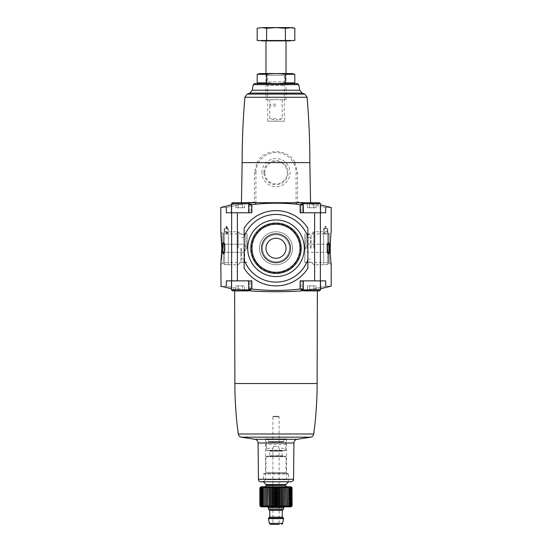 <?xml version="1.0" encoding="UTF-8"?>
<svg xmlns="http://www.w3.org/2000/svg" width="552" height="552" viewBox="0 0 552 552"><rect width="100%" height="100%" fill="white"/><g stroke="black" fill="none" stroke-linecap="round" stroke-linejoin="round"><path stroke-width="0.41" stroke-dasharray="2.76 2.07" d="M325.625 228.7L327.86 228.7L325.625 228.7L326.329 226.437L325.328 226.437L324.031 230.205L325.328 233.965L326.329 233.965L325.625 231.709L327.86 231.709L325.625 231.709M325.011 228.7L325.714 226.437L324.707 226.437L323.396 230.205L324.707 233.965L325.714 233.965L325.011 231.709M325.714 233.965L326.329 233.965M324.707 233.965L325.328 233.965M323.396 230.205L324.031 230.205M324.707 226.437L325.328 226.437M325.714 226.437L326.329 226.437M226.375 228.7L224.14 228.7L226.989 228.7L226.375 228.7L225.671 226.437L226.672 226.437L227.969 230.205L226.672 233.965L225.671 233.965L226.375 231.709L224.14 231.709L226.375 231.709M226.989 228.7L226.285 226.437L227.293 226.437L228.604 230.205L227.293 233.965L225.671 233.965M226.285 233.965L226.989 231.709M227.293 233.965L226.672 233.965M228.604 230.205L227.969 230.205M227.293 226.437L226.672 226.437M226.285 226.437L225.671 226.437M250.946 289.993L250.946 280.864L250.946 289.993L243.618 289.793L231.812 287.357L243.611 289.793L248.904 290.262L250.946 289.993L249.221 289.227C248.2 288.827 249.076 288.758 251.85 289.027L251.85 280.864L226.32 280.864L250.946 280.864L226.32 280.864L226.32 286.184C218.999 286.219 218.999 286.219 226.32 286.184L231.812 287.357L226.32 286.184M226.32 207.448C218.999 207.421 218.999 207.421 226.32 207.448L243.611 203.84L250.946 203.64L243.618 203.84L226.32 207.448L226.32 212.768L231.812 212.768L226.32 212.768L231.64 212.768L231.64 280.864M222.663 252.63C221.945 249.228 222.456 241.217 223.567 242.728C224.892 243.556 224.892 252.961 223.567 253.789L222.663 252.63M224.733 228.7L224.733 231.709M327.267 228.7L327.267 231.709M325.68 286.184C333.001 286.219 333.001 286.219 325.68 286.184L320.188 287.357L325.68 286.184L325.68 280.864L300.15 280.864L303.289 280.864L300.15 280.864L300.15 289.027C302.924 288.758 303.8 288.827 302.779 289.227L302.779 280.864L301.054 280.864L320.188 280.864L301.054 280.864L303.289 280.864L302.779 280.864L302.779 289.227L301.054 289.993L308.382 289.793L320.188 287.357L308.389 289.793L301.054 289.993L301.054 280.864L301.054 289.993M325.68 207.448L320.188 206.275L325.68 207.448C333.001 207.421 333.001 207.421 325.68 207.448L325.68 212.768L300.15 212.768L303.289 212.768L300.15 212.768L300.15 204.606C302.924 204.875 303.8 204.813 302.779 204.412L302.779 212.768L303.289 212.768L301.054 212.768L325.68 212.768L301.054 212.768L302.779 212.768L302.779 204.412L303.276 204.654L303.289 212.768M304.842 262.614L329.033 262.614L331.179 264.76C330.137 265.202 330.137 231.274 331.179 231.764L329.033 233.91L329.033 262.614L329.033 233.91L304.842 233.91L304.842 262.614L304.842 233.91M329.337 252.63L328.433 253.789C327.108 252.968 327.108 243.563 328.433 242.728C329.544 241.21 330.055 249.221 329.337 252.63M238.084 290.897L244.605 290.897L235.918 290.897L244.605 290.897L238.084 290.897L238.084 285.881L242.431 285.881L242.431 290.897L242.431 285.881L244.605 285.881L244.605 290.897L244.605 285.881L238.084 285.881L238.084 290.897L238.084 285.881L235.918 285.881L235.918 290.897L235.918 285.881L242.431 285.881L242.431 290.897L242.431 285.881L244.605 285.881L238.084 285.881L238.084 290.897M231.481 280.864L249.035 280.864L231.481 280.864L249.035 280.864L231.481 280.864L231.481 289.897L232.482 290.897L248.034 290.897L234.635 290.897L234.635 289.414L248.586 290.731M232.482 290.897L248.034 290.897L249.035 289.897L231.481 289.897M309.568 290.897L309.568 285.881L313.915 285.881L307.395 285.881L309.568 285.881L309.568 290.897L307.395 290.897L316.082 290.897L307.395 290.897L313.915 290.897L313.915 285.881L316.082 285.881L316.082 290.897L316.082 285.881L313.915 285.881L313.915 290.897L313.915 285.881L309.568 285.881L309.568 290.897L309.568 285.881L316.082 285.881L313.915 285.881L313.915 290.897M302.965 289.172L302.965 280.864L320.519 280.864L302.965 280.864L320.519 280.864L302.965 280.864L302.965 289.897L303.966 290.897L319.518 290.897L303.966 290.897L317.365 290.897L317.365 289.414C317.89 289.345 298.19 291.829 276 291.76C253.872 291.829 234.069 289.345 234.635 289.414L231.481 288.765M303.289 280.864L303.289 288.986L302.779 289.227M251.85 289.027A210.139 210.139 0 0 0 300.15 289.027M249.221 289.227L249.221 280.864L249.221 289.227L248.724 288.986L248.71 280.864L249.221 280.864L248.71 280.864M303.414 290.731L320.519 288.765M259.502 248.262A16.498 16.498 0 0 1 284.252 233.972A16.498 16.498 0 0 1 284.252 262.552A16.498 16.498 0 0 1 259.502 248.262A16.498 16.498 0 0 1 284.252 233.972A16.498 16.498 0 0 1 284.252 262.552A16.498 16.498 0 0 1 259.502 248.262M250.946 203.64L250.946 212.768L231.812 212.768L250.946 212.768L250.946 203.64L249.221 204.412C248.2 204.813 249.076 204.875 251.85 204.606L251.85 212.768L231.64 212.768M242.142 162.612L256.997 162.612C263.718 147.977 288.385 148.102 295.003 162.612L309.858 162.612M251.85 204.606A210.139 210.139 0 0 1 255.935 204.178L255.935 172.645L254.424 172.645L256.997 162.612M254.424 172.645L254.458 201.991L241.438 202.736M295.003 162.612L297.576 172.645L297.542 201.991L310.562 202.991L320.519 204.868M249.221 204.412L249.221 212.768L249.221 204.412L248.724 204.654L248.71 212.768M255.935 204.178L254.458 201.991M297.542 201.991L296.065 204.178A210.139 210.139 0 0 1 300.15 204.606M301.054 203.64L301.054 212.768L301.054 203.64L308.382 203.84L320.188 206.275L308.389 203.84L303.096 203.371L301.054 203.64L302.779 204.412M261.917 172.645A14.083 14.083 0 0 1 283.038 160.446A14.083 14.083 0 0 1 283.038 184.837A14.083 14.083 0 0 1 261.917 172.645M255.935 172.645A20.065 20.065 0 0 1 276 152.58A20.065 20.065 0 0 1 296.065 172.645L296.065 204.178M267.665 121.226L284.335 121.226L267.665 121.226L267.665 85.305L284.335 85.305L267.665 85.305L265.967 83.607L286.033 83.607L265.967 83.607L286.033 83.607L265.967 83.607L267.665 81.91L284.335 81.91L267.665 81.91L267.665 75.272L284.335 75.272L267.665 75.272L265.967 73.575L286.033 73.575L265.967 73.575L265.967 99.705L286.033 99.705L265.967 99.705M292.18 83.607L297.521 83.607M260.93 481.765L291.07 481.765M263.959 473.485L288.04 473.485L263.959 473.485L263.463 473.989L288.537 473.989L263.463 473.989L263.463 481.765L288.537 481.765L263.463 481.765L288.537 481.765L263.463 481.765L265.498 479.729L286.502 479.729L265.498 479.729L265.498 438.874L286.502 438.874L265.498 438.874M231.481 212.768L249.035 212.768L231.481 212.768L249.035 212.768L231.481 212.768L231.481 203.743L249.035 203.743L231.481 203.743L249.035 203.743L248.034 202.736L232.482 202.736M302.965 204.468L302.965 212.768L320.519 212.768L302.965 212.768L320.519 212.768L302.965 212.768L302.965 203.743L320.519 203.743L302.965 203.743L320.519 203.743L319.518 202.736L303.966 202.736L316.082 202.736L303.966 202.736L302.965 203.743M325.68 280.864L320.188 280.864L325.68 280.864M242.431 202.736L235.918 202.736L238.084 202.736L235.918 202.736L238.084 202.736L238.084 207.752L242.431 207.752L242.431 202.736L242.431 207.752L244.605 207.752L244.605 202.736L244.605 207.752L238.084 207.752L238.084 202.736L238.084 207.752L235.918 207.752L235.918 202.736L235.918 207.752L242.431 207.752L242.431 202.736L242.431 207.752L244.605 207.752L238.084 207.752L238.084 202.736M313.915 202.736L307.395 202.736L309.568 202.736L307.395 202.736L309.568 202.736L309.568 207.752L313.915 207.752L313.915 202.736L313.915 207.752L316.082 207.752L316.082 202.736L316.082 207.752L309.568 207.752L309.568 202.736L309.568 207.752L307.395 207.752L307.395 202.736L307.395 207.752L313.915 207.752L313.915 202.736L313.915 207.752L316.082 207.752L309.568 207.752L309.568 202.736M309.568 207.752L307.395 207.752L309.568 207.752M238.084 207.752L235.918 207.752L238.084 207.752M307.395 285.881L307.395 290.897L307.395 285.881M238.084 285.881L235.918 285.881L238.084 285.881M222.967 248.262L222.967 233.91L222.967 248.262M247.158 248.262L247.158 233.91L247.158 248.262M326.963 251.843L326.963 244.198L326.963 251.843M244.15 259.744A33.858 33.858 0 0 0 307.85 259.744L307.85 268.279A37.619 37.619 0 0 1 244.15 268.279L244.15 228.238A37.619 37.619 0 0 1 307.85 228.238L307.85 248.262L307.85 228.238A37.619 37.619 0 0 0 244.15 228.238A37.619 37.619 0 0 1 307.85 228.238L307.85 236.78A33.858 33.858 0 0 0 244.15 236.78L244.15 268.279A37.619 37.619 0 0 0 307.85 268.279A37.619 37.619 0 0 1 244.15 268.279L244.15 236.78M326.963 251.022L326.963 244.198L326.963 251.022M225.037 251.022L225.037 244.198L225.037 251.022M244.15 248.262L244.15 244.198L244.15 248.262M225.037 250.518L225.037 244.198L225.037 250.518M261.648 248.262A14.352 14.352 0 0 1 283.176 235.828A14.352 14.352 0 0 1 283.176 260.689A14.352 14.352 0 0 1 261.648 248.262A14.352 14.352 0 0 1 283.176 235.828A14.352 14.352 0 0 1 283.176 260.689A14.352 14.352 0 0 1 261.648 248.262A14.352 14.352 0 0 1 283.176 235.828A14.352 14.352 0 0 1 283.176 260.689A14.352 14.352 0 0 1 261.648 248.262A14.352 14.352 0 0 1 283.176 235.828A14.352 14.352 0 0 1 283.176 260.689A14.352 14.352 0 0 1 261.648 248.262M264.753 172.645A11.247 11.247 0 0 1 281.623 162.902A11.247 11.247 0 0 1 281.623 182.381A11.247 11.247 0 0 1 264.753 172.645M263.925 172.645A12.075 12.075 0 0 1 282.037 162.184A12.075 12.075 0 0 1 282.037 183.098A12.075 12.075 0 0 1 263.925 172.645M327.86 228.7L327.86 231.709M224.14 228.7L224.14 231.709M328.668 263.387L328.668 233.13L328.668 263.387L328.668 233.13L327.419 231.868L327.419 264.649L327.419 231.868L328.668 233.13L328.668 263.387L327.419 264.649L328.668 263.387M313.819 248.262L313.819 231.764L313.819 248.262M327.419 231.868L323.651 231.764L323.651 264.76L323.651 231.868L327.419 231.868M327.419 264.649L323.651 264.649L327.419 264.649M311.114 248.262L311.114 234.469L311.114 248.262M307.354 248.262L307.354 234.469L307.354 248.262M306.098 248.262L306.098 235.718L306.098 248.262M310.334 248.262L310.334 237.429L310.334 248.262M223.332 233.13L223.332 263.387L223.332 233.13L223.332 263.387L224.581 264.649L224.581 231.868L224.581 264.649L223.332 263.387L223.332 233.13L224.581 231.868L223.332 233.13M238.181 248.262L238.181 231.764L238.181 248.262M224.581 264.649L228.349 264.76L228.349 231.764L228.349 264.649L224.581 264.649M224.581 231.868L228.349 231.868L224.581 231.868M240.886 248.262L240.886 262.055L240.886 248.262M244.646 248.262L244.646 262.055L244.646 248.262M245.902 248.262L245.902 235.718L245.902 248.262M241.666 248.262L241.666 259.095L241.666 248.262M257.177 82.897L266.588 82.897C272.785 83.787 279.057 83.787 285.412 82.897L292.94 83.317M285.412 82.897L285.412 74.285C279.215 73.395 272.943 73.395 266.588 74.285L259.06 73.864M294.823 74.285L285.412 74.285M266.588 82.897L266.588 74.285M292.18 73.575L259.82 73.575M286.033 99.705L286.033 73.575L284.335 75.272L284.335 81.91L286.033 83.607L284.335 85.305L284.335 121.226M276 40.517L261.455 40.517L276 40.517M294.823 40.517L257.177 40.517M261.455 40.889L290.545 40.889M276 40.889L265.967 40.889L276 40.889M276 99.705L269.728 99.705L276 99.705M276 104.225L269.728 104.225L276 104.225M276 105.977L269.728 105.977L276 105.977M276 118.528L269.728 118.528L276 118.528M282.272 118.528L276 119.894A15.049 15.049 0 0 0 282.272 118.528L282.272 105.977M259.695 27.6L266.588 28.276L276 27.6L285.412 28.276L292.305 27.6M266.588 40.517L266.588 28.276M285.412 40.517L285.412 28.276M261.883 27.6L290.117 27.6M269.052 506.591L269.052 487.03L269.438 487.864L270.514 487.03L271.011 487.864L272.039 487.03L272.647 487.864L273.606 487.03L274.316 487.864L275.2 487.03L276 487.864L276.8 487.03L277.684 487.864L278.394 487.03L279.353 487.864L279.961 487.03L279.961 506.591L279.353 505.756L278.394 506.591L277.684 505.756L276.8 506.591L276 505.756L275.2 506.591L274.316 505.756L273.606 506.591L272.647 505.756L272.039 506.591L271.011 505.756L270.514 506.591L269.438 505.756L269.052 506.591L267.934 505.756L267.672 506.591L266.519 505.756L266.375 506.591L265.202 505.756L265.181 506.591L264.008 505.756L264.111 506.591L262.945 505.756L263.173 506.591L262.027 505.756L262.373 506.591L261.262 505.756L261.717 506.591L260.654 505.756L261.227 506.591L260.22 505.756L260.889 506.591L259.951 505.756L260.723 506.591L259.868 505.756M259.868 487.864L260.723 487.03L259.951 487.864L260.889 487.03L260.22 487.864L261.227 487.03L260.654 487.864L261.717 487.03L261.262 487.864L262.373 487.03L262.027 487.864L263.173 487.03L262.945 487.864L264.111 487.03L264.008 487.864L265.181 487.03L265.202 487.864L266.375 487.03L266.519 487.864L267.672 487.03L267.934 505.756M260.951 486.781L291.049 486.781M290.283 487.513L290.738 487.864L290.283 487.03L291.346 487.864L290.773 487.03L291.78 487.864L291.111 487.03L292.049 487.864L291.277 487.03L292.132 487.864M286.819 487.03L286.819 506.591L286.798 505.756L285.625 506.591L285.625 487.03L286.798 487.864L286.819 487.03L287.992 487.864L287.889 487.03L289.055 487.864L288.827 487.03L289.972 487.864L289.972 505.756L288.827 506.591L289.055 505.756L287.889 506.591L287.889 505.832M284.066 487.864L284.328 506.591L284.066 487.864M282.562 487.864L282.948 487.03L282.948 506.591L282.562 505.756L282.562 487.864M280.989 505.756L280.989 487.864L281.485 487.03L281.485 506.591L280.989 505.756L279.961 506.591M260.951 506.846L291.049 506.846M291.277 506.591L291.277 487.03L291.277 506.591L292.049 505.756L291.111 506.591L291.78 505.756L290.773 506.591L291.346 505.756L289.627 506.591L289.627 487.03M267.099 438.874L284.901 438.874L267.099 438.874L266.347 439.627L285.653 439.627L266.347 439.627L266.347 450.163L266.844 450.66L285.156 450.66L266.844 450.66M272.867 524.4L279.133 524.4L272.867 524.4L272.867 448.279L266.347 448.279L266.347 444.519L285.653 444.519L285.653 448.279L285.653 439.627L284.901 438.874M278.505 446.395C279.202 448.824 279.202 448.824 278.505 446.395C279.202 448.824 279.202 448.824 278.505 446.395L273.495 446.395C272.798 448.824 272.798 448.824 273.495 446.395C272.798 448.824 272.798 448.824 273.495 446.395L278.505 446.395M273.364 416.305L278.636 416.305L273.364 416.305L272.867 416.801L279.133 416.801L272.867 416.801L272.867 441.531L279.133 441.531L272.867 441.531L272.364 442.035L279.636 442.035L272.364 442.035M268.603 442.035L283.397 442.035L268.603 442.035L268.099 441.531L283.9 441.531L268.099 441.531L268.099 439.378L267.596 438.874L284.404 438.874L267.596 438.874M269.293 450.66L282.707 450.66L269.293 450.66L269.79 451.163L269.79 455.676L282.21 455.676L269.79 455.676L269.293 456.18L282.707 456.18L269.293 456.18M266.471 456.18L285.529 456.18L266.471 456.18L265.967 456.683L265.967 472.484L286.033 472.484L265.967 472.484L264.967 473.485L287.033 473.485L264.967 473.485M265.339 486.781L286.66 486.781L265.339 486.781M267.472 506.846L284.528 506.846L267.472 506.846M268.479 509.351L283.521 509.351M268.727 509.351L283.273 509.351L268.727 509.351M268.727 518.128L283.273 518.128L268.727 518.128M268.479 518.128L283.521 518.128M268.479 518.632L283.521 518.632M270.542 524.4L279.133 524.4L279.133 448.279L285.653 448.279L285.653 450.163L266.347 450.163L285.653 450.163L285.156 450.66M264.111 506.591L264.111 487.03L264.111 506.591M263.173 506.591L263.173 487.03L263.173 506.591M262.373 506.591L262.373 487.03L262.373 506.591M261.717 506.591L261.717 487.03L261.717 506.591M261.227 506.591L261.227 487.03L261.227 506.591M260.889 506.591L260.889 487.03L260.889 506.591M260.723 506.591L260.723 487.03L260.723 506.591M259.951 505.756L259.951 487.864M260.22 505.756L260.22 487.864M260.654 505.756L260.654 487.864M261.262 505.756L261.262 487.864M262.027 505.756L262.027 487.864M262.945 505.756L262.945 487.864M264.008 505.756L264.008 487.864M265.181 506.591L265.181 487.03M265.202 505.756L265.202 487.864M266.375 506.591L266.375 487.03M266.519 505.756L266.519 487.864M267.672 506.591L267.672 487.03M269.438 505.756L269.438 487.864M270.514 506.591L270.514 487.03M271.011 505.756L271.011 487.864M272.039 506.591L272.039 487.03M272.647 505.756L272.647 487.864M273.606 506.591L273.606 487.03M274.316 505.756L274.316 487.864M275.2 506.591L275.2 487.03M276 505.756L276 487.864M276.8 506.591L276.8 487.03M277.684 505.756L277.684 487.864M278.394 506.591L278.394 487.03M279.353 505.756L279.353 487.864M285.625 506.591L285.625 487.03M286.798 505.756L286.798 487.864M287.992 505.756L287.992 487.864M287.889 506.591L287.889 487.03L287.889 506.591M289.055 505.756L289.055 487.864M288.827 506.591L288.827 487.03L288.827 506.591M289.972 505.756L289.972 487.864M290.738 505.756L290.738 487.864M290.283 506.591L290.283 487.03L290.283 506.591M291.346 505.756L291.346 487.864M290.773 506.591L290.773 487.03L290.773 506.591M291.78 505.756L291.78 487.864M291.111 506.591L291.111 487.03L291.111 506.591M292.049 505.756L292.049 487.864M300.454 248.262A24.454 24.454 0 0 1 263.773 269.438A24.454 24.454 0 0 1 263.773 227.086A24.454 24.454 0 0 1 300.454 248.262A24.454 24.454 0 0 0 263.773 227.086A24.454 24.454 0 0 0 263.773 269.438A24.454 24.454 0 0 0 300.454 248.262M304.311 248.262A28.311 28.311 0 0 1 261.848 272.778A28.311 28.311 0 0 1 261.848 223.746A28.311 28.311 0 0 1 304.311 248.262M307.85 259.744L307.85 236.78M290.352 248.262A14.352 14.352 0 0 1 268.824 260.689A14.352 14.352 0 0 1 268.824 235.828A14.352 14.352 0 0 1 290.352 248.262A14.352 14.352 0 0 0 268.824 235.828A14.352 14.352 0 0 0 268.824 260.689A14.352 14.352 0 0 0 290.352 248.262M286.033 248.262A10.033 10.033 0 0 1 270.984 256.949A10.033 10.033 0 0 1 270.984 239.575A10.033 10.033 0 0 1 286.033 248.262A10.033 10.033 0 0 1 270.984 256.949A10.033 10.033 0 0 1 270.984 239.575A10.033 10.033 0 0 1 286.033 248.262A10.033 10.033 0 0 0 270.984 239.575A10.033 10.033 0 0 0 270.984 256.949A10.033 10.033 0 0 0 286.033 248.262M292.498 248.262A16.498 16.498 0 0 1 267.748 262.552A16.498 16.498 0 0 1 267.748 233.972A16.498 16.498 0 0 1 292.498 248.262A16.498 16.498 0 0 1 267.748 262.552A16.498 16.498 0 0 1 267.748 233.972A16.498 16.498 0 0 1 292.498 248.262A16.498 16.498 0 0 0 267.748 233.972A16.498 16.498 0 0 0 267.748 262.552A16.498 16.498 0 0 0 292.498 248.262A16.498 16.498 0 0 0 267.748 233.972A16.498 16.498 0 0 0 267.748 262.552A16.498 16.498 0 0 0 292.498 248.262M289.545 248.262A13.545 13.545 0 0 1 269.231 259.992A13.545 13.545 0 0 1 269.231 236.532A13.545 13.545 0 0 1 289.545 248.262A13.545 13.545 0 0 1 269.231 259.992A13.545 13.545 0 0 1 269.231 236.532A13.545 13.545 0 0 1 289.545 248.262A13.545 13.545 0 0 0 269.231 236.532A13.545 13.545 0 0 0 269.231 259.992A13.545 13.545 0 0 0 289.545 248.262A13.545 13.545 0 0 0 269.231 236.532A13.545 13.545 0 0 0 269.231 259.992A13.545 13.545 0 0 0 289.545 248.262A13.545 13.545 0 0 1 269.231 259.992A13.545 13.545 0 0 1 269.231 236.532A13.545 13.545 0 0 1 289.545 248.262A13.545 13.545 0 0 0 269.231 236.532A13.545 13.545 0 0 0 269.231 259.992A13.545 13.545 0 0 0 289.545 248.262M300.033 248.262A24.033 24.033 0 0 1 263.98 269.072A24.033 24.033 0 0 1 263.98 227.445A24.033 24.033 0 0 1 300.033 248.262M301.185 248.262A25.185 25.185 0 0 1 263.407 270.073A25.185 25.185 0 0 1 263.407 226.444A25.185 25.185 0 0 1 301.185 248.262M320.36 212.768L320.36 280.864M314.619 212.768L314.619 280.864M237.381 212.768L237.381 280.864M244.888 97.269L307.112 97.269M253.244 84.642L298.756 84.642M252.264 90.211L299.736 90.211M249.842 93.095L302.158 93.095M247.22 94.102L304.78 94.102M297.576 172.645L296.065 172.645M234.876 383.516L317.124 383.516M238.278 433.989L313.722 433.989M241.265 437.17L310.735 437.17M254.769 439.288L297.231 439.288M258.108 442.994L293.892 442.994M258.419 479.274L293.581 479.274M231.812 206.275L231.812 212.768L231.812 206.275M320.188 206.275L320.188 212.768L320.188 206.275M231.812 287.357L231.812 280.864L231.812 287.357M320.188 287.357L320.188 280.864L320.188 287.357M302.965 289.897L320.519 289.897L302.965 289.897L320.519 289.897L319.518 290.897M268.099 439.378L283.9 439.378L268.099 439.378M269.79 451.163L282.21 451.163L269.79 451.163M265.967 456.683L286.033 456.683L265.967 456.683M266.23 484.532L285.77 484.532M266.595 485.415L285.405 485.415M266.595 485.525L285.405 485.525M268.479 507.847L283.521 507.847M269.728 510.352L282.272 510.352M269.728 517.127L282.272 517.127M269.307 523.365L282.693 523.365M290.669 248.262A14.669 14.669 0 0 1 268.665 260.965A14.669 14.669 0 0 1 268.665 235.552A14.669 14.669 0 0 1 290.669 248.262A14.669 14.669 0 0 0 268.665 235.552A14.669 14.669 0 0 0 268.665 260.965A14.669 14.669 0 0 0 290.669 248.262M231.481 204.868L241.438 202.991M286.502 438.874L286.502 479.729L288.537 481.765L288.537 473.989L288.04 473.485M249.035 203.743L249.035 204.468M320.519 203.743L320.519 212.768M249.035 289.172L249.035 289.897M320.519 280.864L320.519 289.897M247.158 233.91L222.967 233.91L220.821 231.764M247.158 262.614L222.967 262.614L220.821 264.76M328.412 242.749L326.963 244.198L307.85 244.198L305.504 248.262L307.85 252.326L326.963 252.326L328.419 253.775M328.433 242.728L326.963 244.198L307.85 244.198L305.504 248.262L307.85 252.326L326.963 252.326L328.433 253.789M225.037 244.198L223.567 242.728L225.037 244.198L244.15 244.198L246.496 248.262L244.15 252.326L225.037 252.326L223.567 253.789L225.037 252.326L244.15 252.326L246.496 248.262L244.15 244.198L225.037 244.198M323.651 231.764L313.819 231.764L311.114 234.469L307.354 234.469L306.098 235.718M323.651 264.76L313.819 264.76L311.114 262.055L307.354 262.055L306.098 260.799M310.334 237.429L306.098 237.429M310.334 259.095L306.098 259.095M228.349 264.76L238.181 264.76L240.886 262.055L244.646 262.055L245.902 260.799M228.349 231.764L238.181 231.764L240.886 234.469L244.646 234.469L245.902 235.718M241.666 259.095L245.902 259.095M241.666 237.429L245.902 237.429M269.728 99.705L269.728 104.225M282.272 99.705L282.272 104.225M269.983 104.225L269.983 105.977M282.017 104.225L282.017 105.977M269.728 105.977L269.728 118.528A15.049 15.049 0 0 0 276 119.894M278.636 416.305L279.133 416.801L279.133 441.531L279.636 442.035M284.404 438.874L283.397 442.035M282.707 456.18L282.21 455.676L282.21 451.163L282.707 450.66M287.033 473.485L286.033 472.484L286.033 456.683L285.529 456.18"/><path stroke-width="0.83" d="M224.45 250.843C224.747 246.841 224.457 244.143 223.567 242.735C221.952 240.679 221.952 255.838 223.567 253.789L224.45 250.843M221.048 286.205L220.821 264.76L221.773 248.262L220.821 231.764L220.821 207.435L231.481 204.868M220.952 232.944C221.642 237.181 222.173 252.788 221.255 260.406M226.32 286.184C218.999 286.219 218.999 286.219 226.32 286.184L226.32 280.864L251.85 280.864L251.85 289.027C249.076 288.758 248.2 288.827 249.221 289.227L250.946 289.993M226.32 207.448C218.999 207.421 218.999 207.421 226.32 207.448L226.32 212.768L251.85 212.768L251.85 204.606A210.139 210.139 0 0 1 300.15 204.606L300.15 212.768L325.68 212.768L325.68 207.448C333.001 207.421 333.001 207.421 325.68 207.448M327.909 252.678L328.433 253.789C330.048 255.838 330.048 240.693 328.433 242.728C327.308 245.033 327.136 248.352 327.909 252.678M251.85 289.027A210.139 210.139 0 0 0 300.15 289.027L300.15 280.864L325.68 280.864L325.68 286.184C333.001 286.219 333.001 286.219 325.68 286.184M330.952 286.205L320.519 288.765M320.519 204.868L330.952 207.435M331.179 207.435L331.179 231.764C330.958 231.44 329.53 250.201 330.682 259.619L331.179 264.76L331.179 286.205M234.876 383.516L317.124 383.516C317.117 400.421 315.985 417.243 313.722 433.989L238.278 433.989C236.014 417.243 234.883 400.421 234.876 383.516L234.635 290.897L232.482 290.897L248.034 290.897L249.035 289.897L231.481 289.897L232.482 290.897M313.915 290.897L309.568 290.897M320.519 280.864L320.519 289.897L319.518 290.897L303.966 290.897L302.965 289.897L302.965 289.172M319.518 290.897L317.365 290.897L317.124 383.516M248.71 280.864L248.71 288.986L249.221 289.227M300.15 289.027C302.924 288.758 303.8 288.827 302.779 289.227L303.276 288.986L303.289 280.864M302.779 289.227L301.054 289.993M248.586 290.731C263.442 292.063 288.572 292.063 303.414 290.731M304.78 94.102A76.493 76.493 0 0 0 302.158 93.095L249.842 93.095L247.22 94.102L304.78 94.102L307.112 97.269C308.941 119.011 309.858 140.794 309.858 162.612L242.142 162.612L241.438 202.736M307.795 202.736L244.874 202.681M250.946 203.64L249.221 204.412C248.2 204.813 249.076 204.875 251.85 204.606M303.289 212.768L303.289 204.654L301.054 203.64M302.779 204.412C303.8 204.813 302.924 204.875 300.15 204.606M248.71 212.768L248.71 204.654L249.221 204.412M254.479 83.607L253.244 84.642L298.756 84.642L297.521 83.607L254.479 83.607L292.18 83.607L294.823 82.897L285.412 82.897C279.215 83.787 272.943 83.787 266.588 82.897L257.177 82.897L257.177 74.285L266.588 74.285C272.785 73.395 279.057 73.395 285.412 74.285L294.823 74.285L294.823 82.897L292.94 83.317M253.244 84.642L252.264 90.211L249.842 93.095A76.493 76.493 0 0 0 247.22 94.102L244.888 97.269C243.059 119.011 242.142 140.794 242.142 162.612M238.278 433.989C238.602 435.68 239.596 436.742 241.265 437.17L254.769 439.288C256.811 439.682 257.922 440.917 258.108 442.994L258.419 479.274C258.577 480.785 259.419 481.62 260.93 481.765L291.07 481.765C294.492 480.571 293.098 480.005 293.581 479.274L258.419 479.274M232.482 202.736L231.481 203.743L249.035 203.743L248.034 202.736L232.482 202.736L235.918 202.736L232.482 202.736L231.481 203.743L231.481 212.768M316.082 202.736L319.518 202.736L316.082 202.736M242.431 202.736L238.084 202.736M302.965 203.743L320.519 203.743L319.518 202.736L303.966 202.736L302.965 203.743L302.965 204.468M313.915 202.736L309.568 202.736M231.481 280.864L231.481 289.897M285.412 82.897L285.412 74.285M266.588 82.897L266.588 74.285M259.06 73.864L257.177 74.285L259.82 73.575L292.18 73.575L294.823 74.285M266.588 40.517L294.823 40.517L294.823 28.276L290.117 27.6L294.823 28.276L292.305 27.6L285.412 28.276L276 27.6L266.588 28.276L261.883 27.6L257.177 28.276L261.883 27.6L257.177 28.276L257.177 40.517L266.588 40.517L266.588 28.276M290.545 40.517L290.545 40.889L261.455 40.889L261.455 40.517M285.412 40.517L285.412 28.276M290.117 27.6L261.883 27.6M291.967 487.699L292.132 505.756L291.049 506.846L260.951 506.846L259.868 505.756L260.723 506.591L259.951 505.756L260.889 506.591L260.22 505.756L261.227 506.591L260.654 505.756L261.717 506.591L261.262 505.756L262.373 506.591L262.027 505.756L263.173 506.591L262.945 505.756L264.111 506.591L264.008 505.756L265.181 506.591L265.202 505.756L266.375 506.591L266.519 505.756L267.672 506.591L267.934 487.864L269.052 487.03L267.934 487.864L267.672 487.03L266.519 487.864L266.375 487.03L265.202 487.864L265.181 487.03L264.008 487.864L264.111 487.03L262.945 487.864L263.173 487.03L262.027 487.864L262.373 487.03L261.262 487.864L261.717 487.03L260.654 487.864L261.227 487.03L260.22 487.864L260.889 487.03L259.951 487.864L260.723 487.03L259.868 487.864L260.951 486.781L291.049 486.781L292.132 487.864L291.277 487.03L292.049 487.864L291.111 487.03L291.78 487.864L290.773 487.03L291.346 487.864L290.283 487.03L290.738 487.864L289.627 487.03L289.972 487.864L288.827 487.03L289.055 487.864L287.889 487.03L287.992 487.864L286.819 487.03L286.798 487.864L285.625 487.03L285.481 487.864L284.328 487.03L284.066 487.864L282.948 487.03L282.562 487.864L281.485 487.03L280.989 487.864L279.961 487.03L279.353 487.864L278.394 487.03L277.684 487.864L276.8 487.03L276 487.864L275.2 487.03L274.316 487.864L273.606 487.03L272.647 487.864L272.039 487.03L271.011 487.864L270.514 487.03L269.438 487.864L269.052 487.03L269.052 506.591L269.438 505.756L270.514 506.591L271.011 505.756L272.039 506.591L272.647 505.756L273.606 506.591L274.316 505.756L275.2 506.591L276 505.756L276.8 506.591L277.684 505.756L278.394 506.591L279.353 505.756L279.961 506.591L280.989 505.756L281.485 506.591L282.562 505.756L281.485 506.591L281.485 487.03L282.562 487.864L282.562 505.756L282.948 506.591L284.066 505.756L282.948 506.591L282.948 487.03L284.066 487.864L284.066 505.756L284.328 506.591L285.481 505.756L284.328 506.591L284.328 487.03L285.481 487.864L285.625 506.591L286.798 505.756L286.819 506.591L287.992 505.756L286.819 506.591L286.819 487.03M289.627 487.03L290.738 487.864L290.738 505.756L290.283 506.591L291.346 505.756L290.773 506.591L292.049 505.756L291.277 506.591M279.961 506.591L279.961 487.03L280.989 487.864L280.989 505.756M287.992 487.864L287.889 506.591L289.055 505.756L288.827 506.591L289.972 505.756L289.627 506.591L290.738 505.756M267.934 505.756L269.052 506.591M266.23 484.532L285.77 484.532L285.405 485.415L266.595 485.415L263.463 481.765M266.595 485.415L265.339 486.781M284.528 506.846L283.521 507.847L268.479 507.847L267.472 506.846M283.521 507.847L283.521 509.351L268.479 509.351L268.479 507.847M283.273 509.351L282.272 510.352L269.728 510.352L268.727 509.351M269.728 510.352L269.728 517.127L268.727 518.128M283.521 518.128L268.479 518.128L268.479 518.632L283.521 518.632L283.521 518.128M283.521 518.632L282.693 523.365L269.307 523.365L268.479 518.632M269.307 523.365L270.542 524.4L279.133 524.4M275.2 506.591L275.2 487.03M276 505.756L276 487.864M274.316 505.756L274.316 487.864M273.606 506.591L273.606 487.03M272.647 505.756L272.647 487.864M272.039 506.591L272.039 487.03M271.011 505.756L271.011 487.864M270.514 506.591L270.514 487.03M269.438 505.756L269.438 487.864M267.672 506.591L267.672 487.03M266.519 505.756L266.519 487.864M266.375 506.591L266.375 487.03M265.202 505.756L265.202 487.864M265.181 506.591L265.181 487.03M264.008 505.756L264.008 487.864M262.945 505.756L262.945 487.864M262.027 505.756L262.027 487.864M261.262 505.756L261.262 487.864M260.654 505.756L260.654 487.864M260.22 505.756L260.22 487.864M259.951 505.756L259.951 487.864M259.868 505.756L259.868 487.864M292.049 505.756L292.049 487.864M291.78 505.756L291.78 487.864M291.346 505.756L291.346 487.864M289.972 505.756L289.972 487.864M289.055 505.756L289.055 487.864M286.798 505.756L286.798 487.864M285.625 506.591L285.625 487.03M279.353 505.756L279.353 487.864M278.394 506.591L278.394 487.03M277.684 505.756L277.684 487.864M276.8 506.591L276.8 487.03M244.15 259.744L244.15 268.279A37.619 37.619 0 0 0 307.85 268.279L307.85 259.744A33.858 33.858 0 0 1 244.15 259.744L244.15 228.238A37.619 37.619 0 0 1 307.85 228.238L307.85 236.78A33.858 33.858 0 0 0 244.15 236.78M304.311 248.262A28.311 28.311 0 0 0 261.848 223.746A28.311 28.311 0 0 0 261.848 272.778A28.311 28.311 0 0 0 304.311 248.262M307.85 236.78L307.85 259.744M286.033 248.262A10.033 10.033 0 0 0 270.984 239.575A10.033 10.033 0 0 0 270.984 256.949A10.033 10.033 0 0 0 286.033 248.262M300.033 248.262A24.033 24.033 0 0 0 263.98 227.445A24.033 24.033 0 0 0 263.98 269.072A24.033 24.033 0 0 0 300.033 248.262M301.185 248.262A25.185 25.185 0 0 0 263.407 226.444A25.185 25.185 0 0 0 263.407 270.073A25.185 25.185 0 0 0 301.185 248.262M231.64 212.768L231.64 280.864M320.36 212.768L320.36 280.864M237.381 212.768L237.381 280.864M314.619 212.768L314.619 280.864M307.112 97.269L244.888 97.269M298.756 84.642L299.736 90.211L252.264 90.211M313.722 433.989C313.398 435.68 312.404 436.742 310.735 437.17L241.265 437.17M310.735 437.17L297.231 439.288L254.769 439.288M293.581 479.274L293.892 442.994L258.108 442.994M320.519 289.897L302.965 289.897M285.405 485.415L266.595 485.525M282.272 510.352L282.272 517.127L269.728 517.127M220.821 286.205L231.481 288.765M309.858 162.612L310.562 202.736M302.158 93.095L299.736 90.211M293.892 442.994C294.078 440.917 295.189 439.682 297.231 439.288M249.035 203.743L249.035 204.468M320.519 203.743L320.519 212.768M249.035 289.172L249.035 289.897M259.82 83.607L257.177 82.897M265.967 40.889L265.967 73.575M286.033 40.889L286.033 73.575M285.77 484.532L288.537 481.765M285.405 485.525L286.66 486.781M282.272 517.127L283.273 518.128M282.693 523.365L281.458 524.4"/></g></svg>
